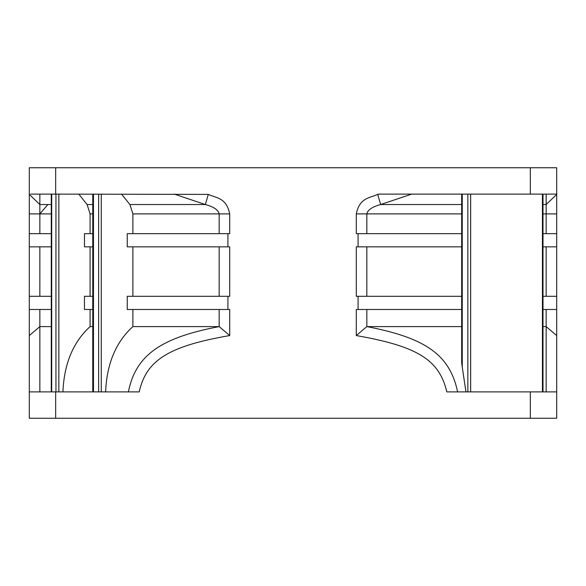 <?xml version="1.0" encoding="UTF-8"?>
<svg xmlns="http://www.w3.org/2000/svg" width="586" height="586" viewBox="0 0 586 586"><rect width="100%" height="100%" fill="white"/><g stroke="black" fill="none" stroke-linecap="round" stroke-linejoin="round"><path stroke-width="0.88" d="M546.152 378.512L546.152 349.666M36.281 391.888L39.848 391.888L39.848 309.481M376.761 418.258L375.516 418.258M51.268 296.296L29.3 296.296L29.3 391.888L55.67 391.888L55.67 418.258L29.3 418.258L29.3 391.888L32.765 391.888M55.67 418.258L556.7 418.258L556.7 391.888L553.243 391.888M189.981 418.258L187.908 418.258M184.912 418.258L183.359 418.258M209.239 418.258L210.484 418.258M182.356 418.258L102.484 418.258M194.647 418.258L193.153 418.258M188.172 418.258L185.293 418.258M369.224 418.258L370.748 418.258M373.106 418.258L374.915 418.258M450.605 391.888L453.886 391.888M543.01 309.481L556.7 309.481L556.7 391.888L446.788 391.888C439.28 359.408 416.807 346.187 356.288 335.566L356.288 309.481L461.673 309.481M549.727 391.888L546.152 391.888L546.152 387.185M462.251 194.113L462.251 367.085L465.951 391.888M51.268 233.668L29.3 233.668L29.3 167.743L556.7 167.743L556.7 194.113L555.411 194.113M547.258 194.113L546.152 194.113L546.152 233.668M461.673 246.853L358.075 246.853L358.075 233.668L356.288 233.668L356.288 213.89C359.606 197.709 369.444 198.141 377.706 194.405L379.794 194.113M402.648 194.113L411.716 194.113L380.651 204.536C372.286 206.807 367.686 209.927 366.836 213.89L366.836 233.668M378.71 194.113L556.7 194.113L556.7 233.668L543.01 233.668M90.09 233.668L90.09 213.89L87.109 204.536L78.795 194.113M39.848 233.668L39.848 213.89L47.876 204.536L39.848 213.89L39.848 194.113L37.152 194.113M121.544 194.113L129.894 204.536L132.883 213.89L132.883 233.668M174.284 194.113L205.349 204.536C213.707 206.807 218.314 209.927 219.164 213.89L219.164 233.668M92.771 246.853L84.472 246.853L84.472 233.668L92.771 233.668M90.09 296.296L90.09 246.853M92.771 309.481L84.472 309.481L84.472 296.296L92.771 296.296M62.929 391.888C64.079 363.833 73.133 342.07 90.09 326.6L90.09 309.481M55.67 167.743L55.67 194.113L208.294 194.405C216.556 198.149 226.394 197.702 229.712 213.89L229.712 233.668L127.243 233.668L127.243 246.853L229.712 246.853L229.712 296.296L127.243 296.296L127.243 309.481L229.712 309.481L229.712 335.566C168.504 346.136 146.302 360.258 139.212 391.888L55.67 391.888M139.212 391.888L136.663 391.888M131.872 391.888L128.378 391.888C135.827 354.698 161.553 337.536 219.164 326.6L132.883 326.6L132.883 309.481M381.171 167.743L397.147 167.743M431.508 167.743L448.781 167.743M463.812 167.743L476.528 167.743M520.932 167.743L527.825 167.743M533.846 167.743L538.607 167.743M544.995 167.743L546.152 167.743M545.573 167.743L544.152 167.743M47.4 167.743L52.242 167.743M58.168 167.743L65.061 167.743M109.575 167.743L122.298 167.743M137.292 167.743L154.521 167.743M546.152 203.049L546.152 201.43L546.152 203.049M546.152 197.958L546.152 195.438L546.152 197.958M39.848 195.438L39.848 197.958L39.848 195.438M39.848 201.43L39.848 203.269L39.848 201.43M105.619 391.888C106.784 363.803 115.874 342.041 132.883 326.6M51.268 326.6L39.848 326.6L29.3 335.566M92.771 326.6L90.09 326.6M462.251 367.085L461.673 362.968L461.673 194.113M546.152 309.481L546.152 326.6L543.01 326.6M556.7 335.566L546.152 326.6L546.152 391.888M457.615 391.895C449.696 353.666 423.671 337.58 366.836 326.6L366.836 309.481M461.673 326.6L366.836 326.6L356.288 335.566M132.883 296.296L132.883 246.853M39.848 296.296L39.848 246.853M219.164 246.853L219.164 296.296M366.836 296.296L366.836 246.853M546.152 246.853L546.152 296.296M219.164 309.481L219.164 326.6L229.712 335.566M461.673 296.296L356.288 296.296L356.288 246.853L358.075 246.853M543.01 296.296L556.7 296.296L556.7 309.481M358.075 233.668L461.673 233.668M227.925 246.853L227.925 233.668M51.268 246.853L29.3 246.853L29.3 233.668M543.01 246.853L556.7 246.853L556.7 233.668M29.3 296.296L29.3 246.853M51.268 309.481L29.3 309.481M227.925 309.481L227.925 296.296M358.075 296.296L358.075 309.481M55.67 194.113L30.589 194.113M229.712 213.89L132.883 213.89M556.7 246.853L556.7 296.296M556.7 356.508L556.7 357.65M556.7 213.89L543.01 213.89M154.191 418.258L155.876 418.258M225.976 418.258L226.35 418.258M360.024 418.258L359.65 418.258M467.848 194.113L467.848 391.888M556.7 194.405L546.152 204.536L543.01 204.536M92.771 204.536L87.109 204.536M51.268 204.536L39.848 204.536L29.3 194.405M208.294 194.405L205.349 204.536L129.894 204.536M461.673 204.536L380.651 204.536L377.706 194.405M58.856 391.888L58.856 194.113M55.941 391.888L55.941 194.113M101.261 194.113L101.261 391.888M98.624 194.113L98.624 391.888M93.474 194.113L93.474 391.888M51.268 213.89L29.3 213.89M92.771 213.89L90.09 213.89M461.673 213.89L356.288 213.89M51.707 391.888L51.707 194.113M530.33 167.743L530.33 194.113M530.33 391.888L530.33 418.258M542.431 194.113L542.431 391.888M470.646 194.113L470.646 391.888M92.771 194.113L92.771 391.888M51.268 391.888L51.268 194.113M543.01 194.113L543.01 391.888"/></g></svg>

